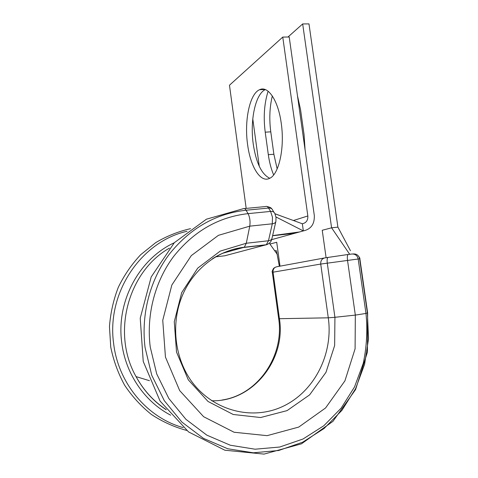 <?xml version="1.0" encoding="UTF-8"?>
<svg xmlns="http://www.w3.org/2000/svg" width="478" height="478" viewBox="0 0 478 478"><rect width="100%" height="100%" fill="white"/><g stroke="black" fill="none" stroke-linecap="round" stroke-linejoin="round"><path stroke-width="0.72" d="M277.162 168.913L273.882 154.263L270.781 131.844C269.114 119.124 269.628 107.168 272.317 95.959M273.649 174.918C271.157 169.051 269.383 162.299 268.313 154.651L265.218 132.173C263.288 117.032 264.256 103.385 268.116 91.226M247.61 144.643C250.442 166.738 260.45 183.17 269.634 178.33C278.829 174.572 284.918 148.031 281.243 123.27C278.22 100.308 267.931 85.383 259.578 89.715C249.54 93.873 244.156 121.053 247.61 144.643M265.332 89.589C255.252 94.035 249.857 120.94 253.28 144.272C256.178 163.076 261.675 174.404 269.777 178.258M246.176 208.396L229.47 85.227L282.761 37.081L307.838 215.96C308.053 220.31 306.225 222.909 302.341 223.764L274.916 213.774M271.641 239.657L303.339 230.91C311.088 229.177 314.733 223.973 314.285 215.303L289.208 36.997L282.761 37.081M275.943 216.952L303.339 230.91L302.341 223.764M337.898 227.128L308.979 23.9L302.676 23.942L331.589 227.815L337.898 227.128L350.446 250.711M287.977 37.015L302.676 23.942M297.459 95.696L300.537 109.576L304.068 134.659L305.084 149.871M252.778 118.903L259.273 166.314M269.759 242.836L269.927 244.049L276.72 242.262L280.006 266.174M326.104 257.684L322.232 230.276L331.589 227.815L349.675 254.266M277.342 254.457L269.927 244.049M215.536 256.871L224.66 255.802L266.318 244.73L268.469 240.757L272.305 223.806L272.466 217.257L270.608 211.419L268.534 208.061C267.561 206.538 266.581 206.03 265.607 206.544L244.467 208.563M275.979 217.179L274.94 213.869C274.384 212.107 272.938 211.294 270.608 211.419L248.064 213.636C218.56 216.976 193.769 231.221 173.705 256.363C155.129 281.088 146.19 314.536 150.223 346.95L156.718 373.939L168.859 398.527L185.906 419.308L206.813 435.141L230.324 445.239L255.085 449.206L279.732 447.026L303.01 439.007L323.809 425.755L341.208 408.087L354.515 386.953L363.232 363.405C366.728 346.873 367.642 330.214 365.981 313.443L367.624 312.767L359.868 258.777L320.726 264.059L272.323 272.305M268.313 154.651L273.882 154.263M174.243 242.788C139.379 258.747 116.07 301.116 121.729 342.577C125.427 373.551 144.571 401.64 170.664 415.179M187.018 231.292C141.637 241.336 106.421 292.142 113.621 343.443C118.18 383.278 147.29 417.814 183.194 427.607M222.348 253.376L244.306 247.24L246.295 243.248L249.761 226.154C250.436 221.523 249.875 217.347 248.064 213.636L246.092 210.224C215.686 213.612 190.119 228.239 169.379 254.111C150.182 279.564 140.92 314.046 145.061 347.47L151.759 375.302L164.289 400.66L181.891 422.074L203.467 438.374L227.731 448.746L253.262 452.797L278.668 450.503L302.646 442.21L324.048 428.533L341.949 410.327L355.626 388.572L364.583 364.35L368.532 338.777L367.397 312.971L359.611 258.759C358.787 255.407 356.69 253.8 353.332 253.943L352.83 253.967M272.597 235.744L294.585 233.324M293.426 220.513L307.838 215.96M278.662 318.575L279.421 318.701L273.046 272.137C272.914 269.18 274.175 267.387 276.816 266.76L324.419 257.971M211.694 400.761C252.91 402.01 286.149 359.492 279.421 318.701L328.284 317.822L320.726 264.059C320.559 260.647 321.963 258.586 324.944 257.875L348.217 254.469M271.934 238.653C271.438 239.884 271.438 242.902 266.318 244.73L244.306 247.24C218.422 249.994 193.775 268.463 182.381 295.494C171.046 322.525 174.261 355.787 190.292 379.538C211.7 410.781 252.498 421.363 283.759 405.965C315.151 390.723 333.339 353.206 328.284 317.822L334.929 317.296L327.275 263.073C326.904 259.662 327.215 257.762 328.213 257.361M275.997 217.299L275.92 221.266C275.681 222.664 274.48 223.507 272.305 223.806L249.761 226.154L218.416 235.343L191.296 255.616L171.835 285.037L162.747 320.296L165.442 357.06L179.698 390.622L203.64 416.72L234.071 432.243L267.088 435.661L298.744 427.075L325.566 407.979L344.919 380.858L355.094 348.791L355.327 315.098L347.5 260.217C347.112 256.77 347.375 254.846 348.301 254.457L351.838 254.021C355.22 253.878 357.323 255.491 358.153 258.867L365.981 313.443L355.327 315.098L334.929 317.296L334.642 345.54L325.972 372.344L309.607 394.888L287.063 410.62L260.624 417.533L233.198 414.48L208.032 401.472L188.29 379.831L176.531 352.113L174.273 321.766L181.712 292.59L197.737 268.122L220.197 251.111L246.295 243.248L268.469 240.757C270.608 240.452 271.797 239.592 272.036 238.175L275.806 221.768M267.979 244.15L265.816 244.945L243.834 247.455C232.696 248.751 222.228 252.521 212.441 258.765M273.966 212.292L272.86 210.511C272.299 208.755 270.859 207.936 268.534 208.061L246.092 210.224C245.16 208.677 244.24 208.163 243.326 208.671L206.412 219.199L174.362 242.663L151.215 276.911L140.233 318.187L143.233 361.434L160.082 401.072L188.571 431.927L224.821 450.204L264.035 454.1L301.445 443.841L332.975 421.321L355.596 389.54L367.427 352.113L367.636 312.869M169.409 248.148C128.355 271.235 111.159 332.879 136.051 376.604C143.525 390.221 153.504 401.173 165.991 409.467M265.218 132.173L270.781 131.844M265.099 89.506L259.578 89.715M274.898 213.708L283.006 216.719M299.581 231.944L272.627 235.606M222.139 400.008C258.419 394.661 284.428 355.471 278.674 318.659L272.323 272.281C271.827 272.09 272.245 270.775 273.565 268.331L275.304 267.268M166.23 409.771C153.629 401.46 143.567 390.406 136.051 376.604L149.447 380.691M190.555 228.663C178.378 231.448 166.786 236.09 155.774 242.591L140.723 254.672C131.737 264.238 124.286 275.059 118.371 287.141C113.471 299.76 110.508 312.917 109.468 326.599L110.735 347.046C113.459 360.52 118.084 373.234 124.609 385.178C132.113 396.447 141.052 406.216 151.424 414.486C162.43 421.733 174.159 427.045 186.617 430.415M279.337 266.3L276.487 250.831L274.551 250.538M357.771 255.306C359.492 257.307 360.185 258.455 359.862 258.747M266.909 206.46C269.843 207.159 271.432 207.93 271.665 208.767"/></g></svg>
